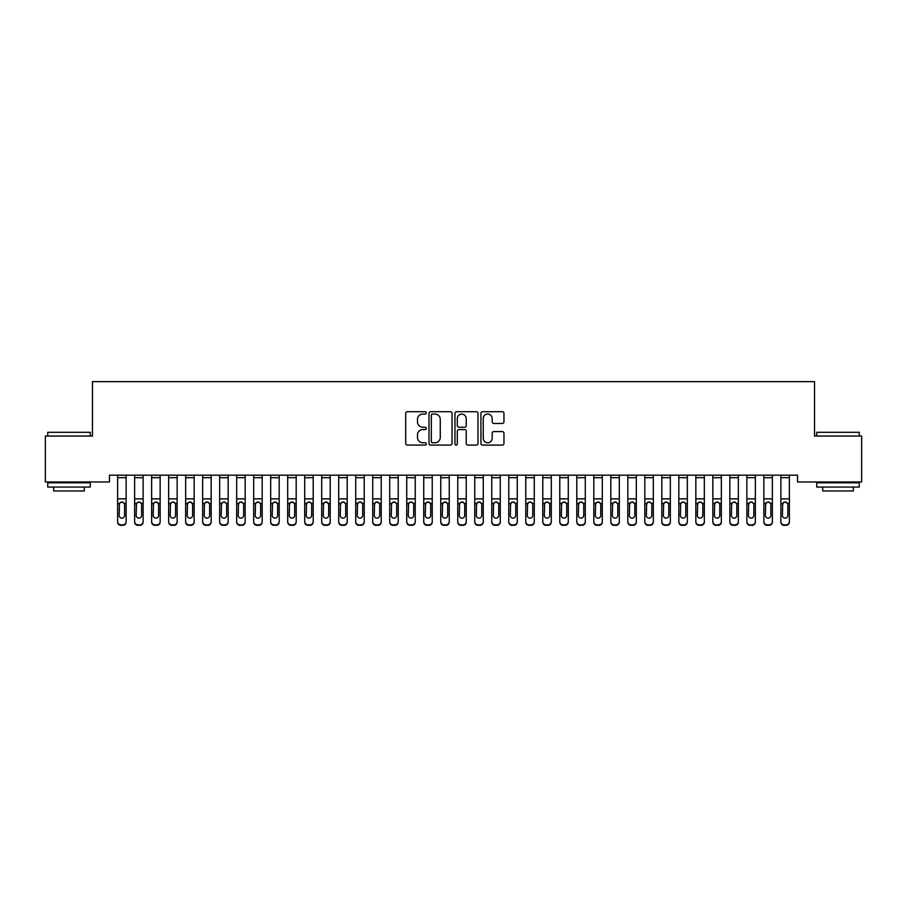 <?xml version="1.0" encoding="UTF-8"?>
<svg xmlns="http://www.w3.org/2000/svg" width="907" height="907" viewBox="0 0 907 907"><rect width="100%" height="100%" fill="white"/><g stroke="black" fill="none" stroke-linecap="round" stroke-linejoin="round"><path stroke-width="1.36" d="M426.29 412.878A1.168 1.168 0 0 0 425.122 411.71L407.39 411.71A1.667 1.667 0 0 0 405.712 413.377L405.712 443.421A1.667 1.667 0 0 0 407.39 445.088L425.122 445.088A1.168 1.168 0 0 0 426.29 443.92A1.168 1.168 0 0 0 425.122 442.752L422.832 442.752A5.34 5.34 0 0 1 417.481 437.412L417.481 434.907A5.34 5.34 0 0 1 422.832 429.567L425.122 429.567A1.168 1.168 0 0 0 426.29 428.399A1.168 1.168 0 0 0 425.122 427.231L422.832 427.231A5.34 5.34 0 0 1 417.481 421.891L417.481 419.385A5.34 5.34 0 0 1 422.832 414.046L425.122 414.046A1.168 1.168 0 0 0 426.29 412.878M502.285 423.478A1.667 1.667 0 0 0 503.952 421.8L503.952 413.377A1.667 1.667 0 0 0 502.285 411.71L482.592 411.71A1.667 1.667 0 0 0 480.914 413.377L480.914 443.421A1.667 1.667 0 0 0 482.592 445.088L502.285 445.088A1.667 1.667 0 0 0 503.952 443.421L503.952 433.24A1.667 1.667 0 0 0 502.285 431.573L493.85 431.573A1.667 1.667 0 0 0 492.184 433.24L492.184 438.285A4.467 4.467 0 0 1 487.717 442.752A4.467 4.467 0 0 1 483.25 438.285L483.25 418.512A4.467 4.467 0 0 1 487.717 414.046A4.467 4.467 0 0 1 492.184 418.512L492.184 421.8A1.667 1.667 0 0 0 493.85 423.478L502.285 423.478M797.536 475.166L109.464 475.166L109.464 481.968L45.35 481.968L45.35 436.052L92.457 436.052L92.457 381.632L814.543 381.632L814.543 436.052L861.65 436.052L861.65 481.968L797.536 481.968L797.536 475.166M452.037 413.377A1.667 1.667 0 0 0 450.371 411.71L430.678 411.71A1.667 1.667 0 0 0 429 413.377L429 443.421A1.667 1.667 0 0 0 430.678 445.088L450.371 445.088A1.667 1.667 0 0 0 452.037 443.421L452.037 413.377M456.629 411.71L476.322 411.71A1.667 1.667 0 0 1 478 413.377L478 443.421A1.667 1.667 0 0 1 476.322 445.088L467.899 445.088A1.667 1.667 0 0 1 466.232 443.421L466.232 431.233A1.667 1.667 0 0 0 464.554 429.567L458.965 429.567A1.667 1.667 0 0 0 457.298 431.233L457.298 443.92A1.168 1.168 0 0 1 456.13 445.088A1.168 1.168 0 0 1 454.963 443.92L454.963 413.377A1.667 1.667 0 0 1 456.629 411.71M432.514 414.046A1.168 1.168 0 0 0 431.335 415.213L431.335 441.584A1.168 1.168 0 0 0 432.514 442.752L434.929 442.752A5.34 5.34 0 0 0 440.269 437.412L440.269 419.385A5.34 5.34 0 0 0 434.929 414.046L432.514 414.046M466.232 418.592A4.467 4.467 0 0 0 461.765 414.125A4.467 4.467 0 0 0 457.298 418.592L457.298 425.564A1.667 1.667 0 0 0 458.965 427.231L464.554 427.231A1.667 1.667 0 0 0 466.232 425.564L466.232 418.592M117.627 503.884L117.627 521.99A3.401 3.379 180 0 0 121.028 525.368L122.728 524.881A3.401 3.379 -0 0 0 126.13 521.502L126.13 521.99A3.401 3.379 180 0 1 122.728 525.368M124.599 515.414L124.599 504.643L124.599 515.414A2.721 2.698 180 0 1 121.878 518.124A2.721 2.698 180 0 0 124.599 515.414M119.157 515.913L119.157 515.414A2.721 2.698 180 0 0 121.878 518.124M120.461 502.308L119.157 504.394M123.295 502.308L121.878 501.911L124.293 503.385L124.599 504.643M126.13 475.166L126.13 521.99M121.028 524.881L121.028 525.368A3.401 3.379 180 0 1 117.627 521.99L117.627 521.502A3.401 3.379 -0 0 0 121.028 524.881L122.728 524.881M117.627 475.166L117.627 521.502M117.627 503.385L119.463 503.385L119.157 515.414M119.463 503.385L121.878 501.911M134.633 503.884L134.633 521.99A3.401 3.379 180 0 0 138.034 525.368L139.735 524.881A3.401 3.379 -0 0 0 143.136 521.502L143.136 521.99A3.401 3.379 180 0 1 139.735 525.368M141.605 515.414L141.605 504.643L141.605 515.414A2.721 2.698 180 0 1 138.884 518.124A2.721 2.698 180 0 0 141.605 515.414M136.163 515.913L136.163 515.414A2.721 2.698 180 0 0 138.884 518.124M137.467 502.308L136.163 504.394M140.302 502.308L138.884 501.911L141.299 503.385L141.605 504.643M151.639 503.884L151.639 521.99A3.401 3.379 180 0 0 155.04 525.368L156.741 524.881A3.401 3.379 -0 0 0 160.142 521.502L160.142 521.99A3.401 3.379 180 0 1 156.741 525.368M158.612 515.414L158.612 504.643L158.612 515.414A2.721 2.698 180 0 1 155.891 518.124A2.721 2.698 180 0 0 158.612 515.414M153.17 515.913L153.17 515.414A2.721 2.698 180 0 0 155.891 518.124M154.473 502.308L153.17 504.394M157.308 502.308L155.891 501.911L158.306 503.385L158.612 504.643M143.136 475.166L143.136 521.99M138.034 524.881L138.034 525.368A3.401 3.379 180 0 1 134.633 521.99L134.633 521.502A3.401 3.379 -0 0 0 138.034 524.881L139.735 524.881M134.633 475.166L134.633 521.502M134.633 503.385L136.469 503.385L136.163 515.414M136.469 503.385L138.884 501.911M160.142 475.166L160.142 521.99M155.04 524.881L155.04 525.368A3.401 3.379 180 0 1 151.639 521.99L151.639 521.502A3.401 3.379 -0 0 0 155.04 524.881L156.741 524.881M151.639 475.166L151.639 521.502M151.639 503.385L153.476 503.385L153.17 515.414M153.476 503.385L155.891 501.911M47.731 432.31L90.246 432.31L47.731 432.31L47.731 436.052M90.246 487.07L47.731 487.07L47.731 482.819L90.246 482.819L90.246 487.07M84.294 487.07L84.294 490.982L53.683 490.982L53.683 487.07M816.754 432.31L859.269 432.31L816.754 432.31L816.754 436.052M859.269 487.07L816.754 487.07L816.754 482.819L859.269 482.819L859.269 487.07M853.317 487.07L853.317 490.982L822.706 490.982L822.706 487.07M168.645 503.884L168.645 521.99A3.401 3.379 180 0 0 172.047 525.368L173.747 524.881A3.401 3.379 -0 0 0 177.148 521.502L177.148 521.99A3.401 3.379 180 0 1 173.747 525.368M175.618 515.414L175.618 504.643L175.618 515.414A2.721 2.698 180 0 1 172.897 518.124A2.721 2.698 180 0 0 175.618 515.414M170.176 515.913L170.176 515.414A2.721 2.698 180 0 0 172.897 518.124M171.48 502.308L170.176 504.394M174.314 502.308L172.897 501.911L175.312 503.385L175.618 504.643M185.652 503.884L185.652 521.99A3.401 3.379 180 0 0 189.053 525.368L190.753 524.881A3.401 3.379 -0 0 0 194.155 521.502L194.155 521.99A3.401 3.379 180 0 1 190.753 525.368M192.624 515.414L192.624 504.643L192.624 515.414A2.721 2.698 180 0 1 189.903 518.124A2.721 2.698 180 0 0 192.624 515.414M187.182 515.913L187.182 515.414A2.721 2.698 180 0 0 189.903 518.124M188.486 502.308L187.182 504.394M191.32 502.308L189.903 501.911L192.318 503.385L192.624 504.643M177.148 475.166L177.148 521.99M172.047 524.881L172.047 525.368A3.401 3.379 180 0 1 168.645 521.99L168.645 521.502A3.401 3.379 -0 0 0 172.047 524.881L173.747 524.881M168.645 475.166L168.645 521.502M168.645 503.385L170.482 503.385L170.176 515.414M170.482 503.385L172.897 501.911M194.155 475.166L194.155 521.99M189.053 524.881L189.053 525.368A3.401 3.379 180 0 1 185.652 521.99L185.652 521.502A3.401 3.379 -0 0 0 189.053 524.881L190.753 524.881M185.652 475.166L185.652 521.502M185.652 503.385L187.488 503.385L187.182 515.414M187.488 503.385L189.903 501.911M202.658 503.884L202.658 521.99A3.401 3.379 180 0 0 206.059 525.368L207.76 524.881A3.401 3.379 -0 0 0 211.161 521.502L211.161 521.99A3.401 3.379 180 0 1 207.76 525.368M209.63 515.414L209.63 504.643L209.63 515.414A2.721 2.698 180 0 1 206.909 518.124A2.721 2.698 180 0 0 209.63 515.414M204.188 515.913L204.188 515.414A2.721 2.698 180 0 0 206.909 518.124M205.492 502.308L204.188 504.394M208.327 502.308L206.909 501.911L209.324 503.385L209.63 504.643M211.161 475.166L211.161 521.99M206.059 524.881L206.059 525.368A3.401 3.379 180 0 1 202.658 521.99L202.658 521.502A3.401 3.379 -0 0 0 206.059 524.881L207.76 524.881M202.658 475.166L202.658 521.502M202.658 503.385L204.494 503.385L204.188 515.414M204.494 503.385L206.909 501.911M219.664 503.884L219.664 521.99A3.401 3.379 180 0 0 223.065 525.368L224.766 524.881A3.401 3.379 -0 0 0 228.167 521.502L228.167 521.99A3.401 3.379 180 0 1 224.766 525.368M226.637 515.414L226.637 504.643L226.637 515.414A2.721 2.698 180 0 1 223.916 518.124A2.721 2.698 180 0 0 226.637 515.414M221.195 515.913L221.195 515.414A2.721 2.698 180 0 0 223.916 518.124M222.498 502.308L221.195 504.394M225.333 502.308L223.916 501.911L226.331 503.385L226.637 504.643M228.167 475.166L228.167 521.99M223.065 524.881L223.065 525.368A3.401 3.379 180 0 1 219.664 521.99L219.664 521.502A3.401 3.379 -0 0 0 223.065 524.881L224.766 524.881M219.664 475.166L219.664 521.502M219.664 503.385L221.501 503.385L221.195 515.414M221.501 503.385L223.916 501.911M236.67 503.884L236.67 521.99A3.401 3.379 180 0 0 240.072 525.368L241.772 524.881A3.401 3.379 -0 0 0 245.173 521.502L245.173 521.99A3.401 3.379 180 0 1 241.772 525.368M243.643 515.414L243.643 504.643L243.643 515.414A2.721 2.698 180 0 1 240.922 518.124A2.721 2.698 180 0 0 243.643 515.414M238.201 515.913L238.201 515.414A2.721 2.698 180 0 0 240.922 518.124M239.505 502.308L238.201 504.394M242.339 502.308L240.922 501.911L243.337 503.385L243.643 504.643M245.173 475.166L245.173 521.99M240.072 524.881L240.072 525.368A3.401 3.379 180 0 1 236.67 521.99L236.67 521.502A3.401 3.379 -0 0 0 240.072 524.881L241.772 524.881M236.67 475.166L236.67 521.502M236.67 503.385L238.507 503.385L238.201 515.414M238.507 503.385L240.922 501.911M253.677 503.884L253.677 521.99A3.401 3.379 180 0 0 257.078 525.368L258.778 524.881A3.401 3.379 -0 0 0 262.18 521.502L262.18 521.99A3.401 3.379 180 0 1 258.778 525.368M260.649 515.414L260.649 504.643L260.649 515.414A2.721 2.698 180 0 1 257.928 518.124A2.721 2.698 180 0 0 260.649 515.414M255.207 515.913L255.207 515.414A2.721 2.698 180 0 0 257.928 518.124M256.511 502.308L255.207 504.394M259.345 502.308L257.928 501.911L260.343 503.385L260.649 504.643M262.18 475.166L262.18 521.99M257.078 524.881L257.078 525.368A3.401 3.379 180 0 1 253.677 521.99L253.677 521.502A3.401 3.379 -0 0 0 257.078 524.881L258.778 524.881M253.677 475.166L253.677 521.502M253.677 503.385L255.513 503.385L255.207 515.414M255.513 503.385L257.928 501.911M270.683 503.884L270.683 521.99A3.401 3.379 180 0 0 274.084 525.368L275.785 524.881A3.401 3.379 -0 0 0 279.186 521.502L279.186 521.99A3.401 3.379 180 0 1 275.785 525.368M277.655 515.414L277.655 504.643L277.655 515.414A2.721 2.698 180 0 1 274.934 518.124A2.721 2.698 180 0 0 277.655 515.414M272.213 515.913L272.213 515.414A2.721 2.698 180 0 0 274.934 518.124M273.517 502.308L272.213 504.394M276.352 502.308L274.934 501.911L277.349 503.385L277.655 504.643M279.186 475.166L279.186 521.99M274.084 524.881L274.084 525.368A3.401 3.379 180 0 1 270.683 521.99L270.683 521.502A3.401 3.379 -0 0 0 274.084 524.881L275.785 524.881M270.683 475.166L270.683 521.502M270.683 503.385L272.519 503.385L272.213 515.414M272.519 503.385L274.934 501.911M287.689 503.884L287.689 521.99A3.401 3.379 180 0 0 291.09 525.368L292.791 524.881A3.401 3.379 -0 0 0 296.192 521.502L296.192 521.99A3.401 3.379 180 0 1 292.791 525.368M294.662 515.414L294.662 504.643L294.662 515.414A2.721 2.698 180 0 1 291.941 518.124A2.721 2.698 180 0 0 294.662 515.414M289.22 515.913L289.22 515.414A2.721 2.698 180 0 0 291.941 518.124M290.523 502.308L289.22 504.394M293.358 502.308L291.941 501.911L294.356 503.385L294.662 504.643M296.192 475.166L296.192 521.99M291.09 524.881L291.09 525.368A3.401 3.379 180 0 1 287.689 521.99L287.689 521.502A3.401 3.379 -0 0 0 291.09 524.881L292.791 524.881M287.689 475.166L287.689 521.502M287.689 503.385L289.526 503.385L289.22 515.414M289.526 503.385L291.941 501.911M304.695 503.884L304.695 521.99A3.401 3.379 180 0 0 308.097 525.368L309.797 524.881A3.401 3.379 -0 0 0 313.198 521.502L313.198 521.99A3.401 3.379 180 0 1 309.797 525.368M311.668 515.414L311.668 504.643L311.668 515.414A2.721 2.698 180 0 1 308.947 518.124A2.721 2.698 180 0 0 311.668 515.414M306.226 515.913L306.226 515.414A2.721 2.698 180 0 0 308.947 518.124M307.53 502.308L306.226 504.394M310.364 502.308L308.947 501.911L311.362 503.385L311.668 504.643M313.198 475.166L313.198 521.99M308.097 524.881L308.097 525.368A3.401 3.379 180 0 1 304.695 521.99L304.695 521.502A3.401 3.379 -0 0 0 308.097 524.881L309.797 524.881M304.695 475.166L304.695 521.502M304.695 503.385L306.532 503.385L306.226 515.414M306.532 503.385L308.947 501.911M321.702 503.884L321.702 521.99A3.401 3.379 180 0 0 325.103 525.368L326.803 524.881A3.401 3.379 -0 0 0 330.205 521.502L330.205 521.99A3.401 3.379 180 0 1 326.803 525.368M328.674 515.414L328.674 504.643L328.674 515.414A2.721 2.698 180 0 1 325.953 518.124A2.721 2.698 180 0 0 328.674 515.414M323.232 515.913L323.232 515.414A2.721 2.698 180 0 0 325.953 518.124M324.536 502.308L323.232 504.394M327.37 502.308L325.953 501.911L328.368 503.385L328.674 504.643M330.205 475.166L330.205 521.99M325.103 524.881L325.103 525.368A3.401 3.379 180 0 1 321.702 521.99L321.702 521.502A3.401 3.379 -0 0 0 325.103 524.881L326.803 524.881M321.702 475.166L321.702 521.502M321.702 503.385L323.538 503.385L323.232 515.414M323.538 503.385L325.953 501.911M338.708 503.884L338.708 521.99A3.401 3.379 180 0 0 342.109 525.368L343.81 524.881A3.401 3.379 -0 0 0 347.211 521.502L347.211 521.99A3.401 3.379 180 0 1 343.81 525.368M345.68 515.414L345.68 504.643L345.68 515.414A2.721 2.698 180 0 1 342.959 518.124A2.721 2.698 180 0 0 345.68 515.414M340.238 515.913L340.238 515.414A2.721 2.698 180 0 0 342.959 518.124M341.542 502.308L340.238 504.394M344.377 502.308L342.959 501.911L345.374 503.385L345.68 504.643M347.211 475.166L347.211 521.99M342.109 524.881L342.109 525.368A3.401 3.379 180 0 1 338.708 521.99L338.708 521.502A3.401 3.379 -0 0 0 342.109 524.881L343.81 524.881M338.708 475.166L338.708 521.502M338.708 503.385L340.544 503.385L340.238 515.414M340.544 503.385L342.959 501.911M355.714 503.884L355.714 521.99A3.401 3.379 180 0 0 359.115 525.368L360.816 524.881A3.401 3.379 -0 0 0 364.217 521.502L364.217 521.99A3.401 3.379 180 0 1 360.816 525.368M362.687 515.414L362.687 504.643L362.687 515.414A2.721 2.698 180 0 1 359.966 518.124A2.721 2.698 180 0 0 362.687 515.414M357.245 515.913L357.245 515.414A2.721 2.698 180 0 0 359.966 518.124M358.548 502.308L357.245 504.394M361.383 502.308L359.966 501.911L362.381 503.385L362.687 504.643M364.217 475.166L364.217 521.99M359.115 524.881L359.115 525.368A3.401 3.379 180 0 1 355.714 521.99L355.714 521.502A3.401 3.379 -0 0 0 359.115 524.881L360.816 524.881M355.714 475.166L355.714 521.502M355.714 503.385L357.551 503.385L357.245 515.414M357.551 503.385L359.966 501.911M372.72 503.884L372.72 521.99A3.401 3.379 180 0 0 376.122 525.368L377.822 524.881A3.401 3.379 -0 0 0 381.223 521.502L381.223 521.99A3.401 3.379 180 0 1 377.822 525.368M379.693 515.414L379.693 504.643L379.693 515.414A2.721 2.698 180 0 1 376.972 518.124A2.721 2.698 180 0 0 379.693 515.414M374.251 515.913L374.251 515.414A2.721 2.698 180 0 0 376.972 518.124M375.555 502.308L374.251 504.394M378.389 502.308L376.972 501.911L379.387 503.385L379.693 504.643M381.223 475.166L381.223 521.99M376.122 524.881L376.122 525.368A3.401 3.379 180 0 1 372.72 521.99L372.72 521.502A3.401 3.379 -0 0 0 376.122 524.881L377.822 524.881M372.72 475.166L372.72 521.502M372.72 503.385L374.557 503.385L374.251 515.414M374.557 503.385L376.972 501.911M389.727 503.884L389.727 521.99A3.401 3.379 180 0 0 393.128 525.368L394.828 524.881A3.401 3.379 -0 0 0 398.23 521.502L398.23 521.99A3.401 3.379 180 0 1 394.828 525.368M396.699 515.414L396.699 504.643L396.699 515.414A2.721 2.698 180 0 1 393.978 518.124A2.721 2.698 180 0 0 396.699 515.414M391.257 515.913L391.257 515.414A2.721 2.698 180 0 0 393.978 518.124M392.561 502.308L391.257 504.394M395.395 502.308L393.978 501.911L396.393 503.385L396.699 504.643M398.23 475.166L398.23 521.99M393.128 524.881L393.128 525.368A3.401 3.379 180 0 1 389.727 521.99L389.727 521.502A3.401 3.379 -0 0 0 393.128 524.881L394.828 524.881M389.727 475.166L389.727 521.502M389.727 503.385L391.563 503.385L391.257 515.414M391.563 503.385L393.978 501.911M406.733 503.884L406.733 521.99A3.401 3.379 180 0 0 410.134 525.368L411.835 524.881A3.401 3.379 -0 0 0 415.236 521.502L415.236 521.99A3.401 3.379 180 0 1 411.835 525.368M413.705 515.414L413.705 504.643L413.705 515.414A2.721 2.698 180 0 1 410.984 518.124A2.721 2.698 180 0 0 413.705 515.414M408.263 515.913L408.263 515.414A2.721 2.698 180 0 0 410.984 518.124M409.567 502.308L408.263 504.394M412.402 502.308L410.984 501.911L413.399 503.385L413.705 504.643M415.236 475.166L415.236 521.99M410.134 524.881L410.134 525.368A3.401 3.379 180 0 1 406.733 521.99L406.733 521.502A3.401 3.379 -0 0 0 410.134 524.881L411.835 524.881M406.733 475.166L406.733 521.502M406.733 503.385L408.569 503.385L408.263 515.414M408.569 503.385L410.984 501.911M423.739 503.884L423.739 521.99A3.401 3.379 180 0 0 427.14 525.368L428.841 524.881A3.401 3.379 -0 0 0 432.242 521.502L432.242 521.99A3.401 3.379 180 0 1 428.841 525.368M430.712 515.414L430.712 504.643L430.712 515.414A2.721 2.698 180 0 1 427.991 518.124A2.721 2.698 180 0 0 430.712 515.414M425.27 515.913L425.27 515.414A2.721 2.698 180 0 0 427.991 518.124M426.573 502.308L425.27 504.394M429.408 502.308L427.991 501.911L430.406 503.385L430.712 504.643M432.242 475.166L432.242 521.99M427.14 524.881L427.14 525.368A3.401 3.379 180 0 1 423.739 521.99L423.739 521.502A3.401 3.379 -0 0 0 427.14 524.881L428.841 524.881M423.739 475.166L423.739 521.502M423.739 503.385L425.576 503.385L425.27 515.414M425.576 503.385L427.991 501.911M440.745 503.884L440.745 521.99A3.401 3.379 180 0 0 444.147 525.368L445.847 524.881A3.401 3.379 -0 0 0 449.248 521.502L449.248 521.99A3.401 3.379 180 0 1 445.847 525.368M447.718 515.414L447.718 504.643L447.718 515.414A2.721 2.698 180 0 1 444.997 518.124A2.721 2.698 180 0 0 447.718 515.414M442.276 515.913L442.276 515.414A2.721 2.698 180 0 0 444.997 518.124M443.58 502.308L442.276 504.394M446.414 502.308L444.997 501.911L447.412 503.385L447.718 504.643M449.248 475.166L449.248 521.99M444.147 524.881L444.147 525.368A3.401 3.379 180 0 1 440.745 521.99L440.745 521.502A3.401 3.379 -0 0 0 444.147 524.881L445.847 524.881M440.745 475.166L440.745 521.502M440.745 503.385L442.582 503.385L442.276 515.414M442.582 503.385L444.997 501.911M457.752 503.884L457.752 521.99A3.401 3.379 180 0 0 461.153 525.368L462.853 524.881A3.401 3.379 -0 0 0 466.255 521.502L466.255 521.99A3.401 3.379 180 0 1 462.853 525.368M464.724 515.414L464.724 504.643L464.724 515.414A2.721 2.698 180 0 1 462.003 518.124A2.721 2.698 180 0 0 464.724 515.414M459.282 515.913L459.282 515.414A2.721 2.698 180 0 0 462.003 518.124M460.586 502.308L459.282 504.394M463.42 502.308L462.003 501.911L464.418 503.385L464.724 504.643M466.255 475.166L466.255 521.99M461.153 524.881L461.153 525.368A3.401 3.379 180 0 1 457.752 521.99L457.752 521.502A3.401 3.379 -0 0 0 461.153 524.881L462.853 524.881M457.752 475.166L457.752 521.502M457.752 503.385L459.588 503.385L459.282 515.414M459.588 503.385L462.003 501.911M474.758 503.884L474.758 521.99A3.401 3.379 180 0 0 478.159 525.368L479.86 524.881A3.401 3.379 -0 0 0 483.261 521.502L483.261 521.99A3.401 3.379 180 0 1 479.86 525.368M481.73 515.414L481.73 504.643L481.73 515.414A2.721 2.698 180 0 1 479.009 518.124A2.721 2.698 180 0 0 481.73 515.414M476.288 515.913L476.288 515.414A2.721 2.698 180 0 0 479.009 518.124M477.592 502.308L476.288 504.394M480.427 502.308L479.009 501.911L481.424 503.385L481.73 504.643M483.261 475.166L483.261 521.99M478.159 524.881L478.159 525.368A3.401 3.379 180 0 1 474.758 521.99L474.758 521.502A3.401 3.379 -0 0 0 478.159 524.881L479.86 524.881M474.758 475.166L474.758 521.502M474.758 503.385L476.594 503.385L476.288 515.414M476.594 503.385L479.009 501.911M491.764 503.884L491.764 521.99A3.401 3.379 180 0 0 495.165 525.368L496.866 524.881A3.401 3.379 -0 0 0 500.267 521.502L500.267 521.99A3.401 3.379 180 0 1 496.866 525.368M498.737 515.414L498.737 504.643L498.737 515.414A2.721 2.698 180 0 1 496.016 518.124A2.721 2.698 180 0 0 498.737 515.414M493.295 515.913L493.295 515.414A2.721 2.698 180 0 0 496.016 518.124M494.598 502.308L493.295 504.394M497.433 502.308L496.016 501.911L498.431 503.385L498.737 504.643M500.267 475.166L500.267 521.99M495.165 524.881L495.165 525.368A3.401 3.379 180 0 1 491.764 521.99L491.764 521.502A3.401 3.379 -0 0 0 495.165 524.881L496.866 524.881M491.764 475.166L491.764 521.502M491.764 503.385L493.601 503.385L493.295 515.414M493.601 503.385L496.016 501.911M508.77 503.884L508.77 521.99A3.401 3.379 180 0 0 512.172 525.368L513.872 524.881A3.401 3.379 -0 0 0 517.273 521.502L517.273 521.99A3.401 3.379 180 0 1 513.872 525.368M515.743 515.414L515.743 504.643L515.743 515.414A2.721 2.698 180 0 1 513.022 518.124A2.721 2.698 180 0 0 515.743 515.414M510.301 515.913L510.301 515.414A2.721 2.698 180 0 0 513.022 518.124M511.605 502.308L510.301 504.394M514.439 502.308L513.022 501.911L515.437 503.385L515.743 504.643M525.777 503.884L525.777 521.99A3.401 3.379 180 0 0 529.178 525.368L530.878 524.881A3.401 3.379 -0 0 0 534.28 521.502L534.28 521.99A3.401 3.379 180 0 1 530.878 525.368M532.749 515.414L532.749 504.643L532.749 515.414A2.721 2.698 180 0 1 530.028 518.124A2.721 2.698 180 0 0 532.749 515.414M527.307 515.913L527.307 515.414A2.721 2.698 180 0 0 530.028 518.124M528.611 502.308L527.307 504.394M531.445 502.308L530.028 501.911L532.443 503.385L532.749 504.643M542.783 503.884L542.783 521.99A3.401 3.379 180 0 0 546.184 525.368L547.885 524.881A3.401 3.379 -0 0 0 551.286 521.502L551.286 521.99A3.401 3.379 180 0 1 547.885 525.368M549.755 515.414L549.755 504.643L549.755 515.414A2.721 2.698 180 0 1 547.034 518.124A2.721 2.698 180 0 0 549.755 515.414M544.313 515.913L544.313 515.414A2.721 2.698 180 0 0 547.034 518.124M545.617 502.308L544.313 504.394M548.452 502.308L547.034 501.911L549.449 503.385L549.755 504.643M559.789 503.884L559.789 521.99A3.401 3.379 180 0 0 563.19 525.368L564.891 524.881A3.401 3.379 -0 0 0 568.292 521.502L568.292 521.99A3.401 3.379 180 0 1 564.891 525.368M566.762 515.414L566.762 504.643L566.762 515.414A2.721 2.698 180 0 1 564.041 518.124A2.721 2.698 180 0 0 566.762 515.414M561.32 515.913L561.32 515.414A2.721 2.698 180 0 0 564.041 518.124M562.623 502.308L561.32 504.394M565.458 502.308L564.041 501.911L566.456 503.385L566.762 504.643M576.795 503.884L576.795 521.99A3.401 3.379 180 0 0 580.197 525.368L581.897 524.881A3.401 3.379 -0 0 0 585.298 521.502L585.298 521.99A3.401 3.379 180 0 1 581.897 525.368M583.768 515.414L583.768 504.643L583.768 515.414A2.721 2.698 180 0 1 581.047 518.124A2.721 2.698 180 0 0 583.768 515.414M578.326 515.913L578.326 515.414A2.721 2.698 180 0 0 581.047 518.124M579.63 502.308L578.326 504.394M582.464 502.308L581.047 501.911L583.462 503.385L583.768 504.643M593.802 503.884L593.802 521.99A3.401 3.379 180 0 0 597.203 525.368L598.903 524.881A3.401 3.379 -0 0 0 602.305 521.502L602.305 521.99A3.401 3.379 180 0 1 598.903 525.368M600.774 515.414L600.774 504.643L600.774 515.414A2.721 2.698 180 0 1 598.053 518.124A2.721 2.698 180 0 0 600.774 515.414M595.332 515.913L595.332 515.414A2.721 2.698 180 0 0 598.053 518.124M596.636 502.308L595.332 504.394M599.47 502.308L598.053 501.911L600.468 503.385L600.774 504.643M610.808 503.884L610.808 521.99A3.401 3.379 180 0 0 614.209 525.368L615.91 524.881A3.401 3.379 -0 0 0 619.311 521.502L619.311 521.99A3.401 3.379 180 0 1 615.91 525.368M617.78 515.414L617.78 504.643L617.78 515.414A2.721 2.698 180 0 1 615.059 518.124A2.721 2.698 180 0 0 617.78 515.414M612.338 515.913L612.338 515.414A2.721 2.698 180 0 0 615.059 518.124M613.642 502.308L612.338 504.394M616.477 502.308L615.059 501.911L617.474 503.385L617.78 504.643M517.273 475.166L517.273 521.99M512.172 524.881L512.172 525.368A3.401 3.379 180 0 1 508.77 521.99L508.77 521.502A3.401 3.379 -0 0 0 512.172 524.881L513.872 524.881M508.77 475.166L508.77 521.502M508.77 503.385L510.607 503.385L510.301 515.414M510.607 503.385L513.022 501.911M534.28 475.166L534.28 521.99M529.178 524.881L529.178 525.368A3.401 3.379 180 0 1 525.777 521.99L525.777 521.502A3.401 3.379 -0 0 0 529.178 524.881L530.878 524.881M525.777 475.166L525.777 521.502M525.777 503.385L527.613 503.385L527.307 515.414M527.613 503.385L530.028 501.911M551.286 475.166L551.286 521.99M546.184 524.881L546.184 525.368A3.401 3.379 180 0 1 542.783 521.99L542.783 521.502A3.401 3.379 -0 0 0 546.184 524.881L547.885 524.881M542.783 475.166L542.783 521.502M542.783 503.385L544.619 503.385L544.313 515.414M544.619 503.385L547.034 501.911M568.292 475.166L568.292 521.99M563.19 524.881L563.19 525.368A3.401 3.379 180 0 1 559.789 521.99L559.789 521.502A3.401 3.379 -0 0 0 563.19 524.881L564.891 524.881M559.789 475.166L559.789 521.502M559.789 503.385L561.626 503.385L561.32 515.414M561.626 503.385L564.041 501.911M585.298 475.166L585.298 521.99M580.197 524.881L580.197 525.368A3.401 3.379 180 0 1 576.795 521.99L576.795 521.502A3.401 3.379 -0 0 0 580.197 524.881L581.897 524.881M576.795 475.166L576.795 521.502M576.795 503.385L578.632 503.385L578.326 515.414M578.632 503.385L581.047 501.911M602.305 475.166L602.305 521.99M597.203 524.881L597.203 525.368A3.401 3.379 180 0 1 593.802 521.99L593.802 521.502A3.401 3.379 -0 0 0 597.203 524.881L598.903 524.881M593.802 475.166L593.802 521.502M593.802 503.385L595.638 503.385L595.332 515.414M595.638 503.385L598.053 501.911M619.311 475.166L619.311 521.99M614.209 524.881L614.209 525.368A3.401 3.379 180 0 1 610.808 521.99L610.808 521.502A3.401 3.379 -0 0 0 614.209 524.881L615.91 524.881M610.808 475.166L610.808 521.502M610.808 503.385L612.644 503.385L612.338 515.414M612.644 503.385L615.059 501.911M627.814 503.884L627.814 521.99A3.401 3.379 180 0 0 631.215 525.368L632.916 524.881A3.401 3.379 -0 0 0 636.317 521.502L636.317 521.99A3.401 3.379 180 0 1 632.916 525.368M634.787 515.414L634.787 504.643L634.787 515.414A2.721 2.698 180 0 1 632.066 518.124A2.721 2.698 180 0 0 634.787 515.414M629.345 515.913L629.345 515.414A2.721 2.698 180 0 0 632.066 518.124M630.648 502.308L629.345 504.394M633.483 502.308L632.066 501.911L634.481 503.385L634.787 504.643M636.317 475.166L636.317 521.99M631.215 524.881L631.215 525.368A3.401 3.379 180 0 1 627.814 521.99L627.814 521.502A3.401 3.379 -0 0 0 631.215 524.881L632.916 524.881M627.814 475.166L627.814 521.502M627.814 503.385L629.651 503.385L629.345 515.414M629.651 503.385L632.066 501.911M644.82 503.884L644.82 521.99A3.401 3.379 180 0 0 648.222 525.368L649.922 524.881A3.401 3.379 -0 0 0 653.323 521.502L653.323 521.99A3.401 3.379 180 0 1 649.922 525.368M651.793 515.414L651.793 504.643L651.793 515.414A2.721 2.698 180 0 1 649.072 518.124A2.721 2.698 180 0 0 651.793 515.414M646.351 515.913L646.351 515.414A2.721 2.698 180 0 0 649.072 518.124M647.655 502.308L646.351 504.394M650.489 502.308L649.072 501.911L651.487 503.385L651.793 504.643M653.323 475.166L653.323 521.99M648.222 524.881L648.222 525.368A3.401 3.379 180 0 1 644.82 521.99L644.82 521.502A3.401 3.379 -0 0 0 648.222 524.881L649.922 524.881M644.82 475.166L644.82 521.502M644.82 503.385L646.657 503.385L646.351 515.414M646.657 503.385L649.072 501.911M661.827 503.884L661.827 521.99A3.401 3.379 180 0 0 665.228 525.368L666.928 524.881A3.401 3.379 -0 0 0 670.33 521.502L670.33 521.99A3.401 3.379 180 0 1 666.928 525.368M668.799 515.414L668.799 504.643L668.799 515.414A2.721 2.698 180 0 1 666.078 518.124A2.721 2.698 180 0 0 668.799 515.414M663.357 515.913L663.357 515.414A2.721 2.698 180 0 0 666.078 518.124M664.661 502.308L663.357 504.394M667.495 502.308L666.078 501.911L668.493 503.385L668.799 504.643M670.33 475.166L670.33 521.99M665.228 524.881L665.228 525.368A3.401 3.379 180 0 1 661.827 521.99L661.827 521.502A3.401 3.379 -0 0 0 665.228 524.881L666.928 524.881M661.827 475.166L661.827 521.502M661.827 503.385L663.663 503.385L663.357 515.414M663.663 503.385L666.078 501.911M678.833 503.884L678.833 521.99A3.401 3.379 180 0 0 682.234 525.368L683.935 524.881A3.401 3.379 -0 0 0 687.336 521.502L687.336 521.99A3.401 3.379 180 0 1 683.935 525.368M685.805 515.414L685.805 504.643L685.805 515.414A2.721 2.698 180 0 1 683.084 518.124A2.721 2.698 180 0 0 685.805 515.414M680.363 515.913L680.363 515.414A2.721 2.698 180 0 0 683.084 518.124M681.667 502.308L680.363 504.394M684.502 502.308L683.084 501.911L685.499 503.385L685.805 504.643M687.336 475.166L687.336 521.99M682.234 524.881L682.234 525.368A3.401 3.379 180 0 1 678.833 521.99L678.833 521.502A3.401 3.379 -0 0 0 682.234 524.881L683.935 524.881M678.833 475.166L678.833 521.502M678.833 503.385L680.669 503.385L680.363 515.414M680.669 503.385L683.084 501.911M695.839 503.884L695.839 521.99A3.401 3.379 180 0 0 699.24 525.368L700.941 524.881A3.401 3.379 -0 0 0 704.342 521.502L704.342 521.99A3.401 3.379 180 0 1 700.941 525.368M702.812 515.414L702.812 504.643L702.812 515.414A2.721 2.698 180 0 1 700.091 518.124A2.721 2.698 180 0 0 702.812 515.414M697.37 515.913L697.37 515.414A2.721 2.698 180 0 0 700.091 518.124M698.673 502.308L697.37 504.394M701.508 502.308L700.091 501.911L702.506 503.385L702.812 504.643M704.342 475.166L704.342 521.99M699.24 524.881L699.24 525.368A3.401 3.379 180 0 1 695.839 521.99L695.839 521.502A3.401 3.379 -0 0 0 699.24 524.881L700.941 524.881M695.839 475.166L695.839 521.502M695.839 503.385L697.676 503.385L697.37 515.414M697.676 503.385L700.091 501.911M712.845 503.884L712.845 521.99A3.401 3.379 180 0 0 716.247 525.368L717.947 524.881A3.401 3.379 -0 0 0 721.348 521.502L721.348 521.99A3.401 3.379 180 0 1 717.947 525.368M719.818 515.414L719.818 504.643L719.818 515.414A2.721 2.698 180 0 1 717.097 518.124A2.721 2.698 180 0 0 719.818 515.414M714.376 515.913L714.376 515.414A2.721 2.698 180 0 0 717.097 518.124M715.68 502.308L714.376 504.394M718.514 502.308L717.097 501.911L719.512 503.385L719.818 504.643M721.348 475.166L721.348 521.99M716.247 524.881L716.247 525.368A3.401 3.379 180 0 1 712.845 521.99L712.845 521.502A3.401 3.379 -0 0 0 716.247 524.881L717.947 524.881M712.845 475.166L712.845 521.502M712.845 503.385L714.682 503.385L714.376 515.414M714.682 503.385L717.097 501.911M729.852 503.884L729.852 521.99A3.401 3.379 180 0 0 733.253 525.368L734.953 524.881A3.401 3.379 -0 0 0 738.355 521.502L738.355 521.99A3.401 3.379 180 0 1 734.953 525.368M736.824 515.414L736.824 504.643L736.824 515.414A2.721 2.698 180 0 1 734.103 518.124A2.721 2.698 180 0 0 736.824 515.414M731.382 515.913L731.382 515.414A2.721 2.698 180 0 0 734.103 518.124M732.686 502.308L731.382 504.394M735.52 502.308L734.103 501.911L736.518 503.385L736.824 504.643M738.355 475.166L738.355 521.99M733.253 524.881L733.253 525.368A3.401 3.379 180 0 1 729.852 521.99L729.852 521.502A3.401 3.379 -0 0 0 733.253 524.881L734.953 524.881M729.852 475.166L729.852 521.502M729.852 503.385L731.688 503.385L731.382 515.414M731.688 503.385L734.103 501.911M746.858 503.884L746.858 521.99A3.401 3.379 180 0 0 750.259 525.368L751.96 524.881A3.401 3.379 -0 0 0 755.361 521.502L755.361 521.99A3.401 3.379 180 0 1 751.96 525.368M753.83 515.414L753.83 504.643L753.83 515.414A2.721 2.698 180 0 1 751.109 518.124A2.721 2.698 180 0 0 753.83 515.414M748.388 515.913L748.388 515.414A2.721 2.698 180 0 0 751.109 518.124M749.692 502.308L748.388 504.394M752.527 502.308L751.109 501.911L753.524 503.385L753.83 504.643M755.361 475.166L755.361 521.99M750.259 524.881L750.259 525.368A3.401 3.379 180 0 1 746.858 521.99L746.858 521.502A3.401 3.379 -0 0 0 750.259 524.881L751.96 524.881M746.858 475.166L746.858 521.502M746.858 503.385L748.694 503.385L748.388 515.414M748.694 503.385L751.109 501.911M763.864 503.884L763.864 521.99A3.401 3.379 180 0 0 767.265 525.368L768.966 524.881A3.401 3.379 -0 0 0 772.367 521.502L772.367 521.99A3.401 3.379 180 0 1 768.966 525.368M770.837 515.414L770.837 504.643L770.837 515.414A2.721 2.698 180 0 1 768.116 518.124A2.721 2.698 180 0 0 770.837 515.414M765.395 515.913L765.395 515.414A2.721 2.698 180 0 0 768.116 518.124M766.698 502.308L765.395 504.394M769.533 502.308L768.116 501.911L770.531 503.385L770.837 504.643M772.367 475.166L772.367 521.99M767.265 524.881L767.265 525.368A3.401 3.379 180 0 1 763.864 521.99L763.864 521.502A3.401 3.379 -0 0 0 767.265 524.881L768.966 524.881M763.864 475.166L763.864 521.502M763.864 503.385L765.701 503.385L765.395 515.414M765.701 503.385L768.116 501.911M780.87 503.884L780.87 521.99A3.401 3.379 180 0 0 784.272 525.368L785.972 524.881A3.401 3.379 -0 0 0 789.373 521.502L789.373 521.99A3.401 3.379 180 0 1 785.972 525.368M787.843 515.414L787.843 504.643L787.843 515.414A2.721 2.698 180 0 1 785.122 518.124A2.721 2.698 180 0 0 787.843 515.414M782.401 515.913L782.401 515.414A2.721 2.698 180 0 0 785.122 518.124M783.705 502.308L782.401 504.394M786.539 502.308L785.122 501.911L787.537 503.385L787.843 504.643M789.373 475.166L789.373 521.99M784.272 524.881L784.272 525.368A3.401 3.379 180 0 1 780.87 521.99L780.87 521.502A3.401 3.379 -0 0 0 784.272 524.881L785.972 524.881M780.87 475.166L780.87 521.502M780.87 503.385L782.707 503.385L782.401 515.414M782.707 503.385L785.122 501.911M117.627 475.2L126.13 475.2M124.293 503.385L126.13 503.385M117.627 498.861L126.13 498.861M117.627 477.683L126.13 477.683M134.633 475.2L143.136 475.2M141.299 503.385L143.136 503.385M134.633 498.861L143.136 498.861M134.633 477.683L143.136 477.683M151.639 475.2L160.142 475.2M158.306 503.385L160.142 503.385M151.639 498.861L160.142 498.861M151.639 477.683L160.142 477.683M168.645 475.2L177.148 475.2M175.312 503.385L177.148 503.385M168.645 498.861L177.148 498.861M168.645 477.683L177.148 477.683M185.652 475.2L194.155 475.2M192.318 503.385L194.155 503.385M185.652 498.861L194.155 498.861M185.652 477.683L194.155 477.683M202.658 475.2L211.161 475.2M209.324 503.385L211.161 503.385M202.658 498.861L211.161 498.861M202.658 477.683L211.161 477.683M219.664 475.2L228.167 475.2M226.331 503.385L228.167 503.385M219.664 498.861L228.167 498.861M219.664 477.683L228.167 477.683M236.67 475.2L245.173 475.2M243.337 503.385L245.173 503.385M236.67 498.861L245.173 498.861M236.67 477.683L245.173 477.683M253.677 475.2L262.18 475.2M260.343 503.385L262.18 503.385M253.677 498.861L262.18 498.861M253.677 477.683L262.18 477.683M270.683 475.2L279.186 475.2M277.349 503.385L279.186 503.385M270.683 498.861L279.186 498.861M270.683 477.683L279.186 477.683M287.689 475.2L296.192 475.2M294.356 503.385L296.192 503.385M287.689 498.861L296.192 498.861M287.689 477.683L296.192 477.683M304.695 475.2L313.198 475.2M311.362 503.385L313.198 503.385M304.695 498.861L313.198 498.861M304.695 477.683L313.198 477.683M321.702 475.2L330.205 475.2M328.368 503.385L330.205 503.385M321.702 498.861L330.205 498.861M321.702 477.683L330.205 477.683M338.708 475.2L347.211 475.2M345.374 503.385L347.211 503.385M338.708 498.861L347.211 498.861M338.708 477.683L347.211 477.683M355.714 475.2L364.217 475.2M362.381 503.385L364.217 503.385M355.714 498.861L364.217 498.861M355.714 477.683L364.217 477.683M372.72 475.2L381.223 475.2M379.387 503.385L381.223 503.385M372.72 498.861L381.223 498.861M372.72 477.683L381.223 477.683M389.727 475.2L398.23 475.2M396.393 503.385L398.23 503.385M389.727 498.861L398.23 498.861M389.727 477.683L398.23 477.683M406.733 475.2L415.236 475.2M413.399 503.385L415.236 503.385M406.733 498.861L415.236 498.861M406.733 477.683L415.236 477.683M423.739 475.2L432.242 475.2M430.406 503.385L432.242 503.385M423.739 498.861L432.242 498.861M423.739 477.683L432.242 477.683M440.745 475.2L449.248 475.2M447.412 503.385L449.248 503.385M440.745 498.861L449.248 498.861M440.745 477.683L449.248 477.683M457.752 475.2L466.255 475.2M464.418 503.385L466.255 503.385M457.752 498.861L466.255 498.861M457.752 477.683L466.255 477.683M474.758 475.2L483.261 475.2M481.424 503.385L483.261 503.385M474.758 498.861L483.261 498.861M474.758 477.683L483.261 477.683M491.764 475.2L500.267 475.2M498.431 503.385L500.267 503.385M491.764 498.861L500.267 498.861M491.764 477.683L500.267 477.683M508.77 475.2L517.273 475.2M515.437 503.385L517.273 503.385M508.77 498.861L517.273 498.861M508.77 477.683L517.273 477.683M525.777 475.2L534.28 475.2M532.443 503.385L534.28 503.385M525.777 498.861L534.28 498.861M525.777 477.683L534.28 477.683M542.783 475.2L551.286 475.2M549.449 503.385L551.286 503.385M542.783 498.861L551.286 498.861M542.783 477.683L551.286 477.683M559.789 475.2L568.292 475.2M566.456 503.385L568.292 503.385M559.789 498.861L568.292 498.861M559.789 477.683L568.292 477.683M576.795 475.2L585.298 475.2M583.462 503.385L585.298 503.385M576.795 498.861L585.298 498.861M576.795 477.683L585.298 477.683M593.802 475.2L602.305 475.2M600.468 503.385L602.305 503.385M593.802 498.861L602.305 498.861M593.802 477.683L602.305 477.683M610.808 475.2L619.311 475.2M617.474 503.385L619.311 503.385M610.808 498.861L619.311 498.861M610.808 477.683L619.311 477.683M627.814 475.2L636.317 475.2M634.481 503.385L636.317 503.385M627.814 498.861L636.317 498.861M627.814 477.683L636.317 477.683M644.82 475.2L653.323 475.2M651.487 503.385L653.323 503.385M644.82 498.861L653.323 498.861M644.82 477.683L653.323 477.683M661.827 475.2L670.33 475.2M668.493 503.385L670.33 503.385M661.827 498.861L670.33 498.861M661.827 477.683L670.33 477.683M678.833 475.2L687.336 475.2M685.499 503.385L687.336 503.385M678.833 498.861L687.336 498.861M678.833 477.683L687.336 477.683M695.839 475.2L704.342 475.2M702.506 503.385L704.342 503.385M695.839 498.861L704.342 498.861M695.839 477.683L704.342 477.683M712.845 475.2L721.348 475.2M719.512 503.385L721.348 503.385M712.845 498.861L721.348 498.861M712.845 477.683L721.348 477.683M729.852 475.2L738.355 475.2M736.518 503.385L738.355 503.385M729.852 498.861L738.355 498.861M729.852 477.683L738.355 477.683M746.858 475.2L755.361 475.2M753.524 503.385L755.361 503.385M746.858 498.861L755.361 498.861M746.858 477.683L755.361 477.683M763.864 475.2L772.367 475.2M770.531 503.385L772.367 503.385M763.864 498.861L772.367 498.861M763.864 477.683L772.367 477.683M780.87 475.2L789.373 475.2M787.537 503.385L789.373 503.385M780.87 498.861L789.373 498.861M780.87 477.683L789.373 477.683M90.246 436.052L90.246 432.31M80.553 482.819L80.553 481.968M57.424 482.819L57.424 481.968M859.269 436.052L859.269 432.31M849.576 482.819L849.576 481.968M826.447 482.819L826.447 481.968"/></g></svg>
